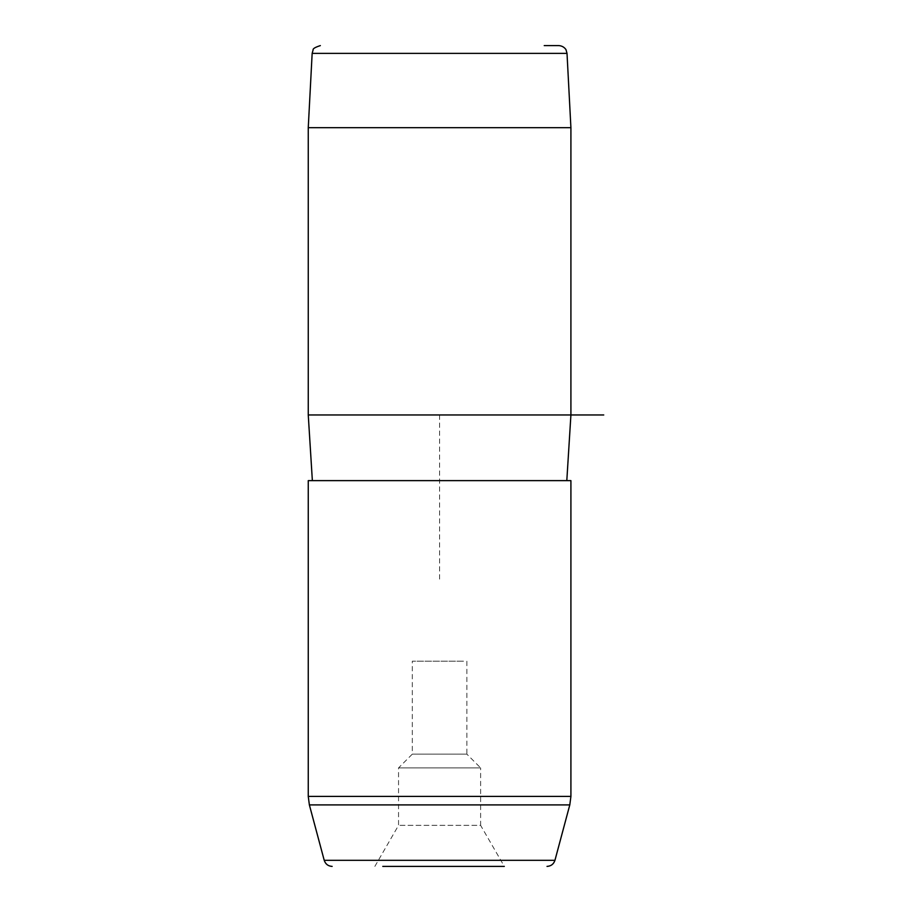 <?xml version="1.0" encoding="UTF-8"?>
<svg xmlns="http://www.w3.org/2000/svg" width="912" height="912" viewBox="0 0 912 912"><rect width="100%" height="100%" fill="white"/><g stroke="black" fill="none" stroke-linecap="round" stroke-linejoin="round"><path stroke-width="0.68" stroke-dasharray="4.56 3.42" d="M463.524 661.2L412.304 661.2L463.524 661.2M466.864 661.2L466.864 754.144L412.304 754.144L466.864 754.144L480.624 767.904L398.544 767.904L480.624 767.904L480.624 825.36L398.544 825.36L480.624 825.36L504.313 866.4L382.778 866.4M558.817 45.6L544.225 45.6M308.256 127.68L570.912 127.68M439.584 579.12L439.584 414.96L570.912 414.96L308.256 414.96M551.236 480.624L312.36 480.624L551.236 480.624M570.912 480.624L308.256 480.624M567.013 53.375L312.155 53.375M554.952 860.312L324.216 860.312M570.912 796.415L308.256 796.415M569.795 804.908L309.373 804.908M374.855 866.4L398.544 825.36L398.544 767.904L412.304 754.144L412.304 661.2"/><path stroke-width="1.37" d="M544.225 45.6L558.817 45.6C564.311 45.965 566.386 50.24 566.078 49.978L567.013 53.375L570.912 127.68L308.256 127.68L312.155 53.375L567.013 53.375M312.36 480.624L308.256 414.96L603.744 414.96M308.256 480.624L570.912 480.624L570.912 796.415L308.256 796.415L308.256 480.624M382.778 866.4L504.313 866.4M332.15 866.4C328.138 866.161 325.493 864.131 324.216 860.312L554.952 860.312C553.675 864.131 551.03 866.161 547.018 866.4M324.216 860.312L309.373 804.908L569.795 804.908L570.912 796.415M312.155 53.375L313.112 49.921C312.748 48.712 315.164 47.276 320.351 45.6M308.256 414.96L308.256 127.68M566.808 480.624L570.912 414.96L570.912 127.68M554.952 860.312L569.795 804.908M309.373 804.908L308.256 796.415"/></g></svg>
